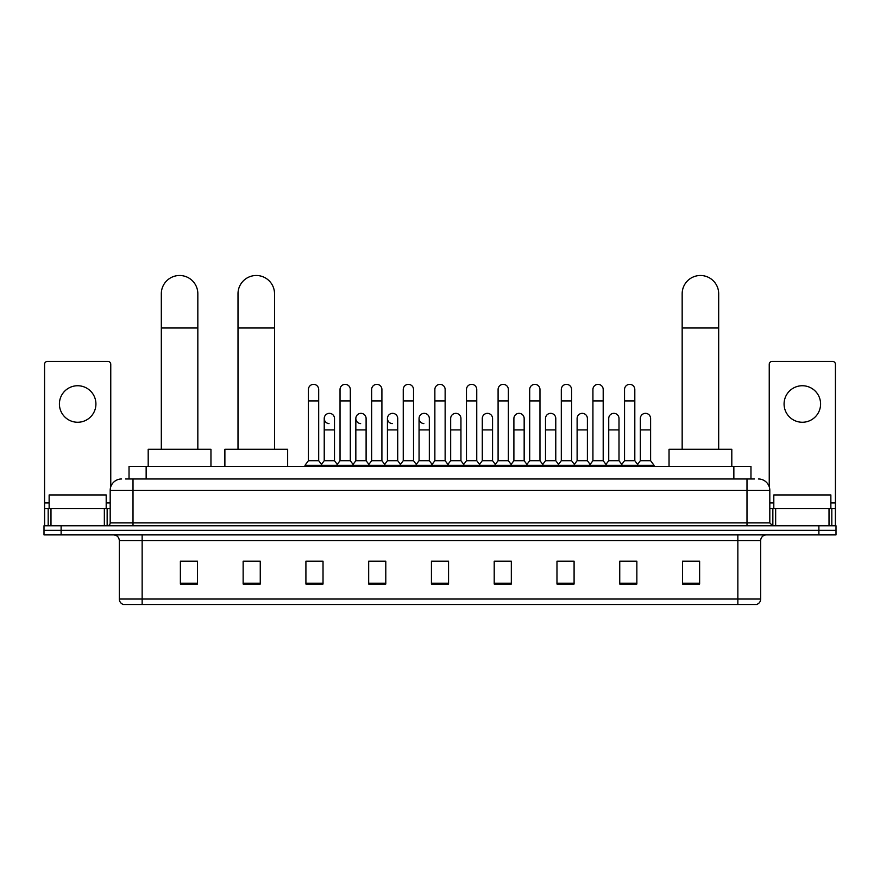 <?xml version="1.0" encoding="UTF-8"?>
<svg xmlns="http://www.w3.org/2000/svg" width="880" height="880" viewBox="0 0 880 880"><rect width="100%" height="100%" fill="white"/><g stroke="black" fill="none" stroke-linecap="round" stroke-linejoin="round"><path stroke-width="1.32" d="M129.03 478.973L129.03 466.422L750.97 466.422L750.97 478.973M125.862 478.973L754.402 478.973M125.598 478.973L133.012 478.973L133.012 490.38L110.187 490.38L110.187 522.907A2.849 2.849 0 0 1 107.338 525.767M121.605 478.973A11.407 11.407 0 0 0 110.187 490.38M758.395 478.973A11.407 11.407 0 0 1 769.813 490.38L769.813 522.907L772.662 525.767M61.116 525.767L44 525.767L44 530.332L61.116 530.332L44 530.332L44 534.897L61.116 534.897L61.116 530.332L818.884 530.332L61.116 530.332L61.116 525.767L818.884 525.767L818.884 530.332L836 530.332L818.884 530.332L818.884 534.897L61.116 534.897M818.884 534.897L836 534.897L836 525.767L818.884 525.767M760.683 599.027C760.518 601.766 759.154 603.592 756.569 604.505L737.858 604.505L737.858 599.027L760.683 599.027L760.683 540.595A5.709 5.709 0 0 1 766.381 534.897M737.858 604.505L123.431 604.505A5.709 5.709 0 0 1 119.317 599.027L119.317 540.595C118.987 537.13 117.084 535.227 113.619 534.897M699.622 584.023L699.622 561.198L682.506 561.198L682.506 584.023L699.622 584.023M636.856 584.023L636.856 561.198L619.74 561.198L619.74 584.023L636.856 584.023M574.09 584.023L574.09 561.198L556.974 561.198L556.974 584.023L574.09 584.023M511.324 584.023L511.324 561.198L494.208 561.198L494.208 584.023L511.324 584.023M197.494 584.023L197.494 561.198L180.378 561.198L180.378 584.023L197.494 584.023M260.26 584.023L260.26 561.198L243.144 561.198L243.144 584.023L260.26 584.023M323.026 584.023L323.026 561.198L305.91 561.198L305.91 584.023L323.026 584.023M385.792 584.023L385.792 561.198L368.676 561.198L368.676 584.023L385.792 584.023M448.558 584.023L448.558 561.198L431.442 561.198L431.442 584.023L448.558 584.023M560.736 561.308L572.154 561.308M623.964 561.308L635.371 561.308M371.074 561.308L382.481 561.308M307.846 561.308L319.264 561.308M497.519 561.308L508.926 561.308M434.291 561.308L445.709 561.308M260.26 561.308L243.144 561.308M197.494 561.308L180.378 561.308M699.622 561.308L682.506 561.308M106.194 508.64L106.194 494.945L49.137 494.945L49.137 508.64M77.671 385.737A18.26 18.26 0 0 0 59.411 403.997A18.26 18.26 0 0 0 77.671 422.257A18.26 18.26 0 0 0 95.92 403.997A18.26 18.26 0 0 0 77.671 385.737M104.346 525.767L104.346 508.64L50.985 508.64L50.985 525.767M110.759 486.816L110.759 364.276A2.849 2.849 0 0 0 107.91 361.427L47.421 361.427A2.849 2.849 0 0 0 44.572 364.276L44.572 508.64L50.985 508.64M104.346 508.64L110.187 508.64M44.572 525.767L44.572 508.64M161.315 449.306L161.315 293.755A18.26 18.26 0 0 1 179.575 275.495A18.26 18.26 0 0 1 197.835 293.755A18.26 18.26 0 0 0 179.575 275.495M197.835 449.306L197.835 293.755M210.958 466.422L210.958 449.306L148.192 449.306L148.192 466.422M238.007 449.306L238.007 293.755A18.26 18.26 0 0 1 256.267 275.495A18.26 18.26 0 0 1 274.527 293.755A18.26 18.26 0 0 0 256.267 275.495M274.527 449.306L274.527 293.755M287.65 466.422L287.65 449.306L224.884 449.306L224.884 466.422M682.165 449.306L682.165 293.755A18.26 18.26 0 0 1 700.425 275.495A18.26 18.26 0 0 1 718.685 293.755A18.26 18.26 0 0 0 700.425 275.495M718.685 449.306L718.685 293.755M731.808 466.422L731.808 449.306L669.042 449.306L669.042 466.422M308.418 400.917L318.692 400.917L318.692 460.713L308.418 460.713L308.418 389.499A5.137 5.137 0 0 1 313.874 384.373A5.137 5.137 0 0 1 318.692 389.499A5.137 5.137 0 0 0 313.874 384.373M308.418 460.713L304.997 465.278L304.997 466.422M318.692 460.713L322.113 465.278L304.997 465.278M340.032 460.713L340.032 400.917L350.306 400.917L350.306 460.713L340.032 460.713L336.611 465.278L322.113 465.278L322.113 466.422M340.032 400.917L340.032 389.499A5.137 5.137 0 0 1 345.488 384.373A5.137 5.137 0 0 1 350.306 389.499A5.137 5.137 0 0 0 345.488 384.373M350.306 460.713L353.727 465.278L336.611 465.278L336.611 466.422M371.646 460.713L371.646 400.917L381.909 400.917L381.909 460.713L371.646 460.713L368.214 465.278L353.727 465.278L353.727 466.422M371.646 400.917L371.646 389.499A5.137 5.137 0 0 1 377.102 384.373A5.137 5.137 0 0 1 381.909 389.499A5.137 5.137 0 0 0 377.102 384.373M381.909 460.713L385.341 465.278L368.214 465.278L368.214 466.422M403.249 460.713L403.249 400.917L413.523 400.917L413.523 460.713L403.249 460.713L399.828 465.278L385.341 465.278L385.341 466.422M403.249 400.917L403.249 389.499A5.137 5.137 0 0 1 408.716 384.373A5.137 5.137 0 0 1 413.523 389.499A5.137 5.137 0 0 0 408.716 384.373M413.523 460.713L416.944 465.278L399.828 465.278L399.828 466.422M434.863 460.713L434.863 400.917L445.137 400.917L445.137 460.713L434.863 460.713L431.442 465.278L416.944 465.278L416.944 466.422M434.863 400.917L434.863 389.499A5.137 5.137 0 0 1 440.319 384.373A5.137 5.137 0 0 1 445.137 389.499A5.137 5.137 0 0 0 440.319 384.373M445.137 460.713L448.558 465.278L431.442 465.278L431.442 466.422M466.477 460.713L466.477 400.917L476.751 400.917L476.751 460.713L466.477 460.713L463.056 465.278L448.558 465.278L448.558 466.422M466.477 400.917L466.477 389.499A5.137 5.137 0 0 1 471.933 384.373A5.137 5.137 0 0 1 476.751 389.499A5.137 5.137 0 0 0 471.933 384.373M476.751 460.713L480.172 465.278L463.056 465.278L463.056 466.422M498.091 460.713L498.091 400.917L508.354 400.917L508.354 460.713L498.091 460.713L494.659 465.278L480.172 465.278L480.172 466.422M498.091 400.917L498.091 389.499A5.137 5.137 0 0 1 503.547 384.373A5.137 5.137 0 0 1 508.354 389.499A5.137 5.137 0 0 0 503.547 384.373M508.354 460.713L511.786 465.278L494.659 465.278L494.659 466.422M529.694 460.713L529.694 400.917L539.968 400.917L539.968 460.713L529.694 460.713L526.273 465.278L511.786 465.278L511.786 466.422M529.694 400.917L529.694 389.499A5.137 5.137 0 0 1 535.161 384.373A5.137 5.137 0 0 1 539.968 389.499A5.137 5.137 0 0 0 535.161 384.373M539.968 460.713L543.389 465.278L526.273 465.278L526.273 466.422M561.308 460.713L561.308 400.917L571.582 400.917L571.582 460.713L561.308 460.713L557.887 465.278L543.389 465.278L543.389 466.422M561.308 400.917L561.308 389.499A5.137 5.137 0 0 1 566.764 384.373A5.137 5.137 0 0 1 571.582 389.499A5.137 5.137 0 0 0 566.764 384.373M571.582 460.713L575.003 465.278L557.887 465.278L557.887 466.422M592.922 460.713L592.922 400.917L603.196 400.917L603.196 460.713L592.922 460.713L589.501 465.278L575.003 465.278L575.003 466.422M592.922 400.917L592.922 389.499A5.137 5.137 0 0 1 598.378 384.373A5.137 5.137 0 0 1 603.196 389.499A5.137 5.137 0 0 0 598.378 384.373M603.196 460.713L606.617 465.278L589.501 465.278L589.501 466.422M624.536 460.713L624.536 400.917L634.81 400.917L634.81 460.713L624.536 460.713L621.115 465.278L606.617 465.278L606.617 466.422M624.536 400.917L624.536 389.499A5.137 5.137 0 0 1 629.992 384.373A5.137 5.137 0 0 1 634.81 389.499A5.137 5.137 0 0 0 629.992 384.373M634.81 460.713L638.231 465.278L621.115 465.278L621.115 466.422M650.606 460.713L650.606 429.902L640.343 429.902L640.343 460.713L650.606 460.713L654.038 465.278L638.231 465.278L638.231 466.422M329.032 423.61A5.137 5.137 0 0 1 324.225 418.484A5.137 5.137 0 0 1 329.681 413.358A5.137 5.137 0 0 1 334.499 418.484L334.499 429.902L324.225 429.902L324.225 418.484M334.499 429.902L334.499 460.713L324.225 460.713L324.225 429.902M324.225 460.713L321.453 464.398M334.499 460.713L337.26 464.398M360.646 423.61A5.137 5.137 0 0 1 355.839 418.484A5.137 5.137 0 0 1 361.295 413.358A5.137 5.137 0 0 1 366.102 418.484L366.102 429.902L355.839 429.902L355.839 418.484M366.102 429.902L366.102 460.713L355.839 460.713L355.839 429.902M355.839 460.713L353.067 464.398M366.102 460.713L368.874 464.398M392.26 423.61A5.137 5.137 0 0 1 387.442 418.484A5.137 5.137 0 0 1 392.909 413.358A5.137 5.137 0 0 1 397.716 418.484L397.716 429.902L387.442 429.902L387.442 418.484M397.716 429.902L397.716 460.713L387.442 460.713L387.442 429.902M387.442 460.713L384.681 464.398M397.716 460.713L400.488 464.398M423.874 423.61A5.137 5.137 0 0 1 419.056 418.484A5.137 5.137 0 0 1 424.512 413.358A5.137 5.137 0 0 1 429.33 418.484L429.33 429.902L419.056 429.902L419.056 418.484M429.33 429.902L429.33 460.713L419.056 460.713L419.056 429.902M419.056 460.713L416.295 464.398M429.33 460.713L432.102 464.398M450.67 418.484A5.137 5.137 0 0 1 456.126 413.358A5.137 5.137 0 0 1 460.944 418.484L460.944 429.902L450.67 429.902L450.67 418.484M460.944 429.902L460.944 460.713L450.67 460.713L450.67 429.902M450.67 460.713L447.898 464.398M460.944 460.713L463.705 464.398M482.284 418.484A5.137 5.137 0 0 1 487.74 413.358A5.137 5.137 0 0 1 492.558 418.484L492.558 429.902L482.284 429.902L482.284 418.484M492.558 429.902L492.558 460.713L482.284 460.713L482.284 429.902M482.284 460.713L479.512 464.398M492.558 460.713L495.319 464.398M513.898 418.484A5.137 5.137 0 0 1 519.354 413.358A5.137 5.137 0 0 1 524.161 418.484L524.161 429.902L513.898 429.902L513.898 418.484M524.161 429.902L524.161 460.713L513.898 460.713L513.898 429.902M513.898 460.713L511.126 464.398M524.161 460.713L526.933 464.398M545.501 418.484A5.137 5.137 0 0 1 550.968 413.358A5.137 5.137 0 0 1 555.775 418.484L555.775 429.902L545.501 429.902L545.501 418.484M555.775 429.902L555.775 460.713L545.501 460.713L545.501 429.902M545.501 460.713L542.74 464.398M555.775 460.713L558.547 464.398M577.115 418.484A5.137 5.137 0 0 1 582.571 413.358A5.137 5.137 0 0 1 587.389 418.484L587.389 429.902L577.115 429.902L577.115 418.484M587.389 429.902L587.389 460.713L577.115 460.713L577.115 429.902M577.115 460.713L574.354 464.398M587.389 460.713L590.15 464.398M608.729 418.484A5.137 5.137 0 0 1 614.185 413.358A5.137 5.137 0 0 1 619.003 418.484L619.003 429.902L608.729 429.902L608.729 418.484M619.003 429.902L619.003 460.713L608.729 460.713L608.729 429.902M608.729 460.713L605.957 464.398M619.003 460.713L621.764 464.398M640.343 429.902L640.343 418.484A5.137 5.137 0 0 1 645.799 413.358A5.137 5.137 0 0 1 650.606 418.484L650.606 429.902M640.343 460.713L637.571 464.398M654.038 465.278L654.038 466.422M802.329 385.737A18.26 18.26 0 0 0 784.08 403.997A18.26 18.26 0 0 0 802.329 422.257A18.26 18.26 0 0 0 820.589 403.997A18.26 18.26 0 0 0 802.329 385.737M829.015 525.767L829.015 508.64L775.654 508.64L775.654 525.767M829.015 508.64L835.428 508.64L835.428 364.276A2.849 2.849 0 0 0 832.579 361.427L772.09 361.427A2.849 2.849 0 0 0 769.241 364.276L769.241 486.816M769.813 508.64L775.654 508.64M835.428 508.64L835.428 525.767M830.863 508.64L830.863 494.945L773.806 494.945L773.806 508.64M146.146 478.973L146.146 466.422M733.854 478.973L733.854 466.422M133.012 525.767L133.012 522.907L769.813 522.907M110.187 522.907L133.012 522.907L133.012 490.38L746.988 490.38L746.988 525.767M769.813 490.38L746.988 490.38L746.988 478.973M737.858 534.897L737.858 540.595L119.317 540.595M760.683 540.595L737.858 540.595L737.858 599.027L142.142 599.027L142.142 604.505M119.317 599.027L142.142 599.027L142.142 534.897M448.558 583.231L431.442 583.231M385.792 583.231L368.676 583.231M323.026 583.231L305.91 583.231M260.26 583.231L243.144 583.231M197.494 583.231L180.378 583.231M511.324 583.231L494.208 583.231M574.09 583.231L556.974 583.231M636.856 583.231L619.74 583.231M699.622 583.231L682.506 583.231M110.187 502.942L106.194 502.942M49.137 502.942L44.572 502.942M107.151 508.64L107.151 525.767M44.616 508.64L44.616 525.767M48.18 525.767L48.18 508.64M161.315 327.987L197.835 327.987M238.007 327.987L274.527 327.987M682.165 327.987L718.685 327.987M835.428 502.942L830.863 502.942M773.806 502.942L769.813 502.942M835.384 525.767L835.384 508.64M831.82 508.64L831.82 525.767M772.849 525.767L772.849 508.64M318.692 400.917L318.692 389.499M350.306 400.917L350.306 389.499M381.909 400.917L381.909 389.499M413.523 400.917L413.523 389.499M445.137 400.917L445.137 389.499M476.751 400.917L476.751 389.499M508.354 400.917L508.354 389.499M539.968 400.917L539.968 389.499M571.582 400.917L571.582 389.499M603.196 400.917L603.196 389.499M634.81 400.917L634.81 389.499"/></g></svg>
